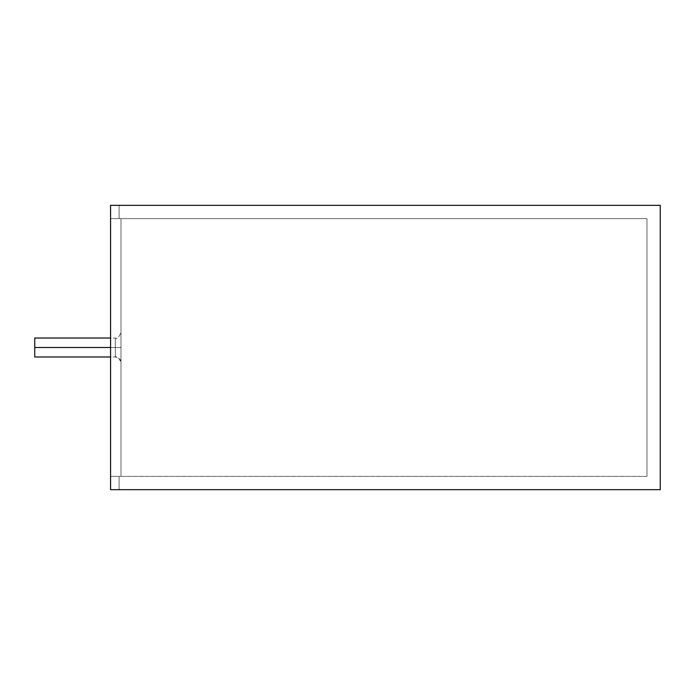 <?xml version="1.0" encoding="UTF-8"?>
<svg xmlns="http://www.w3.org/2000/svg" width="695" height="695" viewBox="0 0 695 695"><rect width="100%" height="100%" fill="white"/><g stroke="black" fill="none" stroke-linecap="round" stroke-linejoin="round"><path stroke-width="0.52" stroke-dasharray="3.48 2.61" d="M646.984 476.388L120.991 476.388L120.991 218.612L646.984 218.612L646.984 476.388L646.984 218.612L120.991 218.612L120.991 476.388L120.991 218.612L120.991 476.388L646.984 476.388L646.984 218.612L646.984 476.388L110.566 476.388L110.566 489.662L660.25 489.662L110.566 489.662L119.097 489.662L110.566 489.662L110.566 205.338L110.566 476.388L646.984 476.388L646.984 218.612L110.566 218.612L646.984 218.612L110.566 218.612L119.097 218.612L110.566 218.612L110.566 205.338L660.25 205.338L110.566 205.338L110.566 489.662L110.566 218.612L110.566 476.388L646.984 476.388L110.566 476.388L110.566 218.612L646.984 218.612L646.984 476.388M120.991 347.5L120.991 362.66L120.991 332.34L120.991 362.66L120.991 332.34L120.991 362.66L120.991 347.5L120.991 362.66L120.991 347.5L115.309 347.5L115.309 338.022L115.309 356.978L115.309 347.5L115.309 356.978L115.309 347.5L34.75 347.5L34.75 356.978L34.75 338.022L34.75 347.5L34.75 338.022L34.75 347.5L115.309 347.5L115.309 338.022L115.309 356.978L115.309 347.5L115.309 356.978L115.309 347.5L110.566 347.5L115.309 347.5L115.309 356.978L115.309 338.022L115.309 347.5L115.309 338.022L115.309 347.5L120.991 347.5L120.991 332.34L120.991 362.66L120.991 347.5L120.991 362.66L120.991 347.5L115.309 347.5L115.309 356.978L115.309 338.022L115.309 347.5L115.309 338.022L115.309 347.5L120.991 347.5M34.75 347.5L34.75 338.022L34.75 347.5M431.951 205.433L320.048 205.338C314.14 205.338 314.14 205.338 320.048 205.338L341.254 205.338M660.25 205.338L660.25 489.662L660.25 205.338M416.791 205.433L422.073 205.433L416.791 205.338M341.254 205.433L432.377 205.433M386.733 205.338L350.619 205.433L386.733 205.338M354.711 205.433L386.733 205.433L354.711 205.338M418.746 205.433L340.229 205.433L418.746 205.338M450.343 205.338L468.317 205.433L450.343 205.338M450.343 205.433L468.317 205.433L450.343 205.433M432.203 205.338L309.996 205.433L432.203 205.433M309.996 205.338L320.048 205.338C314.14 205.338 314.14 205.338 320.048 205.338C314.14 205.338 314.14 205.338 320.048 205.338L332.392 205.338L320.048 205.433C314.14 205.433 314.14 205.433 320.048 205.433C314.14 205.433 314.14 205.433 320.048 205.433L352.408 205.338M352.408 205.433L320.048 205.433C314.14 205.433 314.14 205.433 320.048 205.433L309.996 205.433M413.551 205.338L361.695 205.338C350.541 205.338 350.541 205.338 361.695 205.338C350.541 205.338 350.541 205.338 361.695 205.338L388.349 205.338L361.695 205.433C350.541 205.433 350.541 205.433 361.695 205.433C350.541 205.433 350.541 205.433 361.695 205.433L413.551 205.433L361.695 205.338C350.541 205.338 350.541 205.338 361.695 205.338L413.473 205.338M413.473 205.433L361.695 205.433C350.541 205.433 350.541 205.433 361.695 205.433L413.551 205.433M119.097 218.612L110.566 218.612L110.566 205.338L119.097 205.338L119.097 218.612L119.097 205.338L119.097 218.612L119.097 205.338L110.566 205.338L110.566 218.612L119.097 218.612M110.566 489.662L119.097 489.662L119.097 476.388L110.566 476.388L110.566 489.662L110.566 476.388L119.097 476.388L119.097 489.662L119.097 476.388L119.097 489.662L110.566 489.662M34.75 356.978L115.309 356.978C119.358 357.968 121.26 359.862 120.991 362.66C119.019 357.716 117.125 355.823 115.309 356.978L110.566 356.978M34.75 338.022L115.309 338.022C117.125 339.177 119.019 337.284 120.991 332.34C119.019 337.284 117.125 339.177 115.309 338.022L110.566 338.022"/><path stroke-width="1.04" d="M34.75 347.5L34.75 356.978L34.75 338.022L34.75 347.5L110.566 347.5L34.75 347.5L34.75 338.022L34.75 347.5M110.566 489.662L110.566 205.338L660.25 205.338L110.566 205.338L110.566 489.662L660.25 489.662L110.566 489.662M660.25 489.662L660.25 205.338L660.25 489.662M34.75 356.978L110.566 356.978M34.75 338.022L110.566 338.022"/></g></svg>
